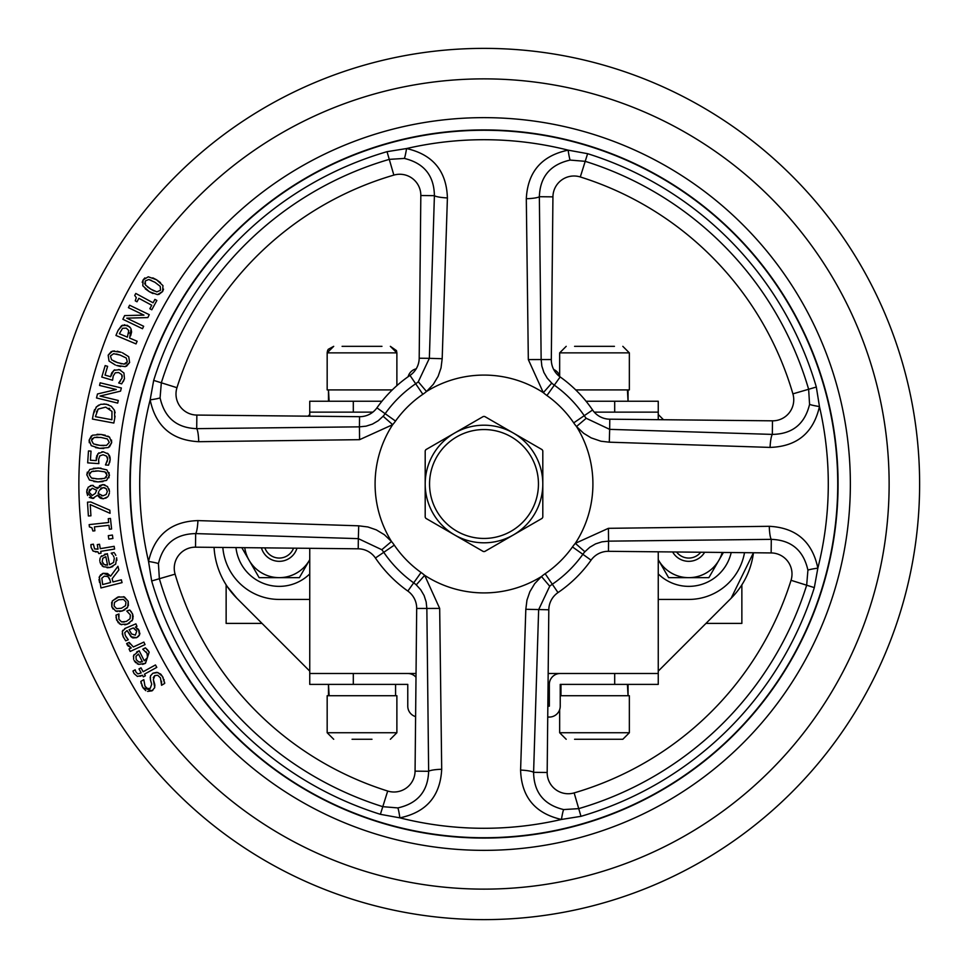 <?xml version="1.0" encoding="UTF-8"?>
<svg xmlns="http://www.w3.org/2000/svg" width="968" height="968" viewBox="0 0 968 968"><rect width="100%" height="100%" fill="white"/><g stroke="black" fill="none" stroke-linecap="round" stroke-linejoin="round"><path stroke-width="1.45" d="M264.869 547.864A15.246 15.246 0 0 0 293.534 548.154M676.571 551.99A15.246 15.246 0 0 0 700.735 552.232M658.252 573.915A43.56 43.56 0 0 0 731.203 552.534M309.748 573.915A43.56 43.56 0 0 1 235.962 547.573M244.747 547.67A34.848 34.848 0 0 0 309.433 560.23L309.748 559.698A34.848 34.848 0 0 1 309.433 560.23L299.378 577.654L259.134 577.654L241.806 547.634M296.97 548.191A18.513 18.513 0 0 1 261.433 547.827M722.237 552.45A34.848 34.848 0 0 1 718.921 560.23L708.866 577.654L668.622 577.654L658.252 559.698A34.848 34.848 0 0 0 718.921 560.23L723.411 552.462M704.656 552.268A18.513 18.513 0 0 1 672.639 551.954M329.132 695.714L328.479 684.388L328.479 695.714M329.132 401.236L328.479 389.91L328.479 401.236M381.961 346.338L342.091 346.338M627.409 684.388L628.05 695.714L628.05 684.388M559.661 709.653L559.661 732.74L629.357 732.74L622.823 739.274L574.581 739.274M627.409 389.91L628.05 401.236L628.05 389.91M614.438 346.338L574.581 346.338M396.88 385.639L396.88 352.872L327.172 352.872L327.172 389.91L392.282 389.91M575.718 389.91L629.357 389.91L629.357 352.872L559.661 352.872L566.195 346.338L559.661 352.872L559.661 375.971M395.573 684.388L395.573 695.714M371.99 739.274L352.062 739.274M362.02 695.714L327.172 695.714L327.172 732.74L396.88 732.74L390.346 739.274L396.88 732.74L396.88 695.714L362.02 695.714M560.968 695.714L560.968 684.388M622.823 739.274L629.357 732.74L629.357 695.714L560.23 695.714M614.438 739.274L604.48 739.274M149.846 308.731L151.807 309.784L156.864 300.443L154.904 299.39L153.065 302.79L135.798 293.449L134.721 295.434L136.27 297.636L135.254 300.83L137.008 301.786L138.896 298.301L151.734 305.259L149.846 308.731M124.993 609.731L122.319 610.953L127.703 607.117L128.224 601.309L124.424 596.978L117.745 597.087L112.312 600.971L111.828 606.706L115.64 611.026L122.319 610.953L119.379 611.57M118.64 599.785L123.468 599.422L125.985 602.048L125.501 605.678L121.423 608.243L116.583 608.618L114.079 605.968L114.514 602.362L118.64 599.785M112.312 600.971L119.064 596.712M123.565 596.675L128.224 601.309L128.381 605.629M127.703 607.117L126.578 608.521M117.394 611.522L115.64 611.026M113.062 609.053L111.828 606.706L111.671 602.423M102.076 573.734L103.334 573.298L99.317 576.855L100.938 587.951L122.053 582.627L121.351 579.82L112.941 581.937L112.131 578.719L118.858 569.922L117.939 566.28L110.642 576.117L107.508 573.492L103.334 573.298L110.642 576.117M109.977 580.062L110.606 582.53L102.656 584.539L101.834 578.211L104.302 576.166L107.92 576.529L109.977 580.062L109.215 577.932M99.123 577.533L100.684 574.677M99.559 582.506L98.99 579.421M129.797 643.877L129.228 642.353L126.639 643.551L131.249 647.931L129.034 648.959L130.196 651.452L145.031 644.591L143.869 642.087L133.342 646.963L129.288 642.474L129.797 643.877M131.249 647.931L129.906 647.29M128.429 646.334L127.026 644.591M113.329 555.801L113.946 557.084M114.284 558.27L113.595 562.456L109.614 564.731L113.595 562.456M109.614 564.731L107.351 553.648L100.769 556.854L101.737 555.777M104.459 554.313L105.887 553.95M100.103 558.076L99.764 560.702M102.862 563.291L104.096 564.489L102.172 561.549L102.802 558.27L105.839 556.697L107.557 565.155L104.096 564.489L105.863 565.155M100.878 564.332L99.934 561.851L103.346 566.728L109.989 567.502L107.049 567.768M103.407 566.764L101.991 565.723M112.808 566.582L109.989 567.502L115.688 564.138L116.632 557.75L116.862 560.375M115.095 554.011L115.845 555.39M115.555 554.821L114.865 553.648M114.163 552.571L111.223 553.164L112.53 554.652M135.714 662.717L134.153 660.563L138.727 664.363L145.345 663.358L149.169 652.202L145.418 647.846L142.744 649.201L147.039 653.315L147.487 657.55L144.256 660.781L139.15 650.69L133.632 655.517L133.632 659.317M138.484 654.029L142.381 661.737L138.86 662.015L136.234 659.68L135.98 656.352L138.484 654.029M138.86 662.015L140.65 662.197M145.418 647.846L147.789 650.133M148.298 650.762L149.169 652.202L145.502 663.286M145.345 663.358L142.574 664.387M138.799 664.387L137.153 663.758M133.378 656.485L134.08 654.586M136.633 652.033L137.807 651.367M144.256 660.781L147.487 657.55M147.039 653.315L146.059 651.827M97.937 551.845L98.784 553.575L101.035 553.2L100.72 551.373L114.599 549.038L114.139 546.327L100.273 548.662L99.522 544.258L97.284 544.633L98.034 549.122L94.586 548.953L93.388 544.173L90.907 544.597L91.113 547.428L93.303 551.179L97.937 551.845L95.396 551.929M90.919 545.468L90.907 544.597M92.892 550.877L91.113 547.428M161.583 685.271L164.705 683.408L162.491 676.402L157.869 672.542L152.896 673.22L150.5 675.87L150.403 679.754L151.71 684.17L150.258 688.345L147.487 688.55L145.006 686.239L143.808 679.633L140.844 681.411L142.962 687.691L152.061 690.789L154.723 687.546L153.343 679.584L154.832 675.579L157.724 675.277L160.446 677.866L161.583 685.271M146.604 688.054L147.898 688.696M151.71 684.17L150.802 681.182M150.609 680.504L150.173 677.225M150.512 675.809L152.896 673.22L156.78 672.337M156.792 672.337L160.555 673.994M160.978 674.381L163.144 677.6M163.931 679.427L164.137 680.117M164.548 682.101L164.705 683.408M161.474 685.09L161.596 681.242M154.832 675.579L153.234 677.6M153.343 679.584L154.735 684.352M154.88 685.175L154.602 687.885M152.871 690.232L152.061 690.789M151.915 690.874L147.584 691.406M145.805 690.656L143.046 687.849M142.962 687.691L141.836 685.477M141.219 683.638L140.844 681.411M89.395 526.87L91.912 527.802L92.892 531.009L94.876 530.803L94.453 526.87L108.973 525.309L109.396 529.242L111.598 529L110.461 518.437L108.259 518.679L108.67 522.514L89.153 524.62L89.395 526.87M136.004 672.107L135.169 669.783L132.967 671.005L134.092 673.607L137.395 676.426L142.477 675.253L143.373 676.874L145.369 675.773L144.474 674.151L156.792 667.375L155.461 664.955L143.143 671.744L140.989 667.835L138.993 668.924L141.195 672.917L137.88 673.897L136.004 672.107M141.993 675.519L140.033 676.342M134.092 673.607L133.439 672.252M90.339 485.658L92.142 485.343L88.185 487.206L86.733 491.998L87.035 489.409M86.733 491.998L92.601 498.447L89.322 497.443M87.604 495.483L86.733 492.18M93.835 498.302L92.601 498.447L97.175 495.495M97.357 495.192L103.128 498.762L100.745 498.339M99.74 497.806L97.441 495.192M101.519 487.872L100.72 488.38M99.438 490.207L103.128 487.569L106.165 488.622L107.327 491.55L106.093 494.563L102.862 495.822L98.143 493.426L98.869 491.514M98.857 491.538L98.143 493.426L99.474 494.805M89.806 489.227L88.887 491.877M95.336 493.377L92.202 495.519L88.887 491.974L92.238 488.199L96.643 490.28L95.336 493.377L96.643 490.28M103.479 498.75L107.726 496.802L105.681 498.242M108.368 495.979L109.432 492.906M109.021 488.913L109.493 491.538L107.508 486.517L102.79 484.581L104.883 484.859M99.401 485.73L102.79 484.581L97.429 488.55L98.167 487.158M97.429 488.55L92.142 485.343L93.315 485.452M96.582 487.412L97.344 488.55M106.165 488.622L104.447 487.703M101.471 495.701L102.862 495.822M139.465 631.1L135.387 627.046L136.984 626.381L135.919 623.84L125.622 628.171L122.307 631.499L123.093 636.508L125.707 640.828L128.296 639.739L125.344 635.577L124.739 632.733L127.074 630.543L131.043 636.787L136.609 637.682L139.501 634.899L138.593 629.478M133.281 627.942L136.742 631.172L135.326 635.141L131.612 633.955L129.095 629.696L133.281 627.942L134.504 628.631M136.742 631.172L135.919 629.817M123.565 637.525L122.234 633.774M122.307 631.499L122.875 630.216M124.582 628.68L125.622 628.171M135.387 627.046L138.569 629.454M139.864 633.036L139.719 634.221M139.501 634.899L139.138 635.565M138.497 636.375L136.609 637.682L132.882 637.948M132.059 637.561L127.074 630.543M126.07 636.932L126.953 638.178M97.066 434.293L101.168 434.475L92.517 435.213L89.129 440.137L91.415 435.854M89.286 442.727L89.129 440.137L91.258 445.679L99.643 448.317L95.493 447.579M96.038 444.76L99.97 445.377L93.46 443.889L91.537 440.404L94.138 437.476L100.841 437.427L107.351 438.928L109.275 442.376L106.577 445.365L99.97 445.377L103.794 445.655M97.937 437.197L96.255 437.185M92.323 438.492L91.73 439.52M103.77 448.511L99.643 448.317L108.307 447.591L111.671 442.642L109.432 446.926M111.514 440.053L111.671 442.642L109.529 437.125L101.168 434.475L105.294 435.213M107.787 436.084L109.529 437.125M129.651 623.005L127.292 624.154L132.543 619.919L132.58 614.027L129.676 609.973L126.784 611.05L130.353 614.922L130.063 618.746L126.288 621.492L121.569 621.88L118.846 619.23L118.955 613.99L116.063 615.079L116.583 620.028L120.601 624.396L127.292 624.154L124.763 624.832M129.676 609.973L131.575 612.115M132.326 613.422L132.955 615.285M133.148 616.422L133.173 617.112M133.015 618.6L131.938 620.936M121.714 624.747L119.342 623.731M118.205 622.726L116.027 617.463M116.003 615.975L116.063 615.079M119.016 614.135L118.532 616.313M121.472 621.855L124.207 622.049M111.356 406.354L114.442 410.214L111.356 406.354L106.286 404.176L100.684 404.309L96.449 406.826L93.327 414.183L92.42 419.059L113.825 423.052L114.744 418.128L114.442 410.214L115.132 412.828M98.155 409.089L105.693 407.129L111.973 411.388L111.889 419.749L95.408 416.676L98.155 409.089L96.461 411.993M115.047 416.179L114.744 418.128M103.891 403.91L108.501 404.781M95.977 407.371L98.675 405.132M93.327 414.183L94.15 410.831M94.15 410.807L94.658 409.524M109.723 408.653L109.021 408.23M108.779 539.103L112.905 538.51L112.409 535.05L108.295 535.643L108.779 539.103M116.305 389.511L97.478 393.976L96.51 397.969L117.672 403.099L118.314 400.486L100.055 396.045L120.577 391.12L121.351 387.962L100.176 382.82L99.547 385.445L116.305 389.511M110.037 513.306L109.832 510.196L90.762 501.969L87.495 502.186L88.378 515.968L90.931 515.811L90.218 504.594L110.037 513.306M117.176 351.215L121.133 352.291L112.542 351.13L108.162 355.195L111.32 351.517M112.542 351.13L114.587 350.948M109.033 361.064L108.162 355.195L109.033 361.064L115.337 364.996M124.049 364.089L117.6 362.661L111.574 359.793L110.449 355.982L113.619 353.695L120.177 355.099L126.203 357.978L127.328 361.766L124.049 364.089L125.525 363.811M120.177 355.099L116.438 353.998M120.625 366.545L116.644 365.468L125.259 366.642L129.615 362.552L126.493 366.243M128.72 356.696L129.615 362.552L128.72 356.696L122.44 352.763M126.433 363.242L127.328 361.766M120.322 363.52L121.653 363.859M113.897 361.209L117.6 362.661M102.983 481.604L97.998 481.907L106.565 480.418L109.493 475.203L106.867 469.891L98.3 467.98L89.758 469.468L86.817 474.671L89.419 479.995L97.998 481.907L93.799 481.532M104.859 471.876L107.073 475.143L104.653 478.349L98.07 478.942L91.452 478.023L89.237 474.731L91.561 471.585L98.24 470.944L104.859 471.876M91.452 478.023L93.581 478.603M96.038 478.857L101.906 478.894M105.742 477.805L106.419 477.188M106.553 473.146L105.669 472.311M93.303 468.294L100.975 468.149M109.106 472.65L108.985 477.769M89.855 472.747L89.346 473.824M98.24 470.944L95.517 470.956M93.69 471.101L91.561 471.585M86.817 475.022L87.326 472.118M130.607 328.043L127.34 325.309L121.544 325.684L118.072 330.403L115.942 335.448L136.016 343.906L137.141 341.244L129.664 338.086L131.055 328.951L131.588 331.988M122.585 328.285L126.251 328.128L128.756 330.524L127.389 337.13L119.379 333.754L122.585 328.285M131.588 332.024L130.619 335.823M124.219 324.74L129.627 326.821M118.072 330.403L122.561 325.151M128.829 333.391L128.998 332.569M110.049 457.319L110.183 459.57L108.416 454.089L103.31 451.814L97.913 453.702L96.207 460.623L90.411 460.236L91.028 451.112L88.475 450.943L87.677 462.861L98.869 463.624L98.627 459.292L99.873 455.795L103.092 454.779L106.553 456.122L107.666 459.34L105.488 464.967L108.573 465.172L110.183 459.57L109.638 462.607M96.207 460.623L96.34 457.392M96.618 456.037L98.954 452.77M101.846 451.814L103.31 451.814M107.424 453.218L108.646 454.355M109.336 455.371L109.832 456.509M105.5 464.749L107.4 460.937M107.654 459.498L107.605 458.154M107.4 457.428L106.553 456.122M98.627 459.292L98.651 461.688M143.978 315.132L124.642 315.58L122.863 319.283L142.49 328.709L143.663 326.276L126.735 318.145L147.838 317.589L149.241 314.661L129.603 305.235L128.429 307.667L143.978 315.132M123.94 373.007L124.473 378.742L123.94 373.007L119.451 369.679L113.776 370.345L110.606 376.733L105.04 375.088L107.617 366.327L105.161 365.601L101.785 377.06L112.554 380.23L113.268 375.959L115.24 372.813L118.604 372.523L121.69 374.592L122.065 377.98L118.713 382.989L121.678 383.86L124.473 378.742L123.275 381.598M110.606 376.733L111.465 373.539M111.828 372.704L114.684 369.8M118.786 369.51L120.601 370.103M118.774 382.784L120.552 380.86M122.258 376.322L122.137 375.584M113.268 375.959L112.941 377.23M112.675 378.972L112.554 380.23M152.799 277.864L156.453 279.728L148.285 276.8L143.155 279.873L144.849 277.913M142.211 282.293L143.155 279.873L142.792 285.79L149.314 291.683L145.248 288.791M151.504 280.43L148.806 279.534L154.928 282.269L160.216 286.346L160.543 290.279L156.852 291.876L150.827 289.142L154.19 290.993M145.345 280.938L148.697 279.522M144.692 283.116L145.031 284.302M147.511 286.952L150.827 289.142L145.527 285.076L145.224 281.119M152.98 293.57L149.314 291.683L157.494 294.623L162.612 291.525L158.788 294.49M163.544 289.117L162.612 291.525L162.951 285.608L156.453 279.728L160.506 282.632M262.026 623.404L226.137 623.404L226.137 584.854L226.137 623.404M484.678 416.482A67.518 67.518 0 0 0 483.322 416.482L454.597 433.071A58.806 58.806 0 0 1 542.806 484A58.806 58.806 0 0 1 454.597 534.929A58.806 58.806 0 0 1 454.597 433.071L425.859 449.66A67.518 67.518 0 0 0 425.194 450.822L425.194 517.178A67.518 67.518 0 0 0 425.859 518.34L483.322 551.518A67.518 67.518 0 0 0 484.678 551.518L542.14 518.34A67.518 67.518 0 0 0 542.806 517.178L542.806 450.822A67.518 67.518 0 0 0 542.14 449.66L484.678 416.482M538.45 484A54.45 54.45 0 0 1 484 538.45A54.45 54.45 0 0 1 429.55 484A54.45 54.45 0 0 1 484 429.55A54.45 54.45 0 0 1 538.45 484A54.45 54.45 0 0 1 484 538.45A54.45 54.45 0 0 1 429.55 484A54.45 54.45 0 0 1 484 429.55A54.45 54.45 0 0 1 538.45 484M359.576 439.678L359.443 426.852L366.086 426.162L372.45 424.105L378.21 420.741L383.122 416.252L392.669 424.674L359.576 439.678L198.718 441.698C171.893 440.307 155.703 426.356 150.149 399.857L153.682 380.388A346.181 346.181 0 0 1 387.031 151.673L406.56 148.54C432.926 154.59 446.538 171.046 447.41 197.932L442.182 358.717L441.021 367.937L438.129 376.31L433.313 384.332L426.513 391.495A43.899 43.899 0 0 1 422.859 394.291A108.573 108.573 0 0 0 395.525 421.068A43.899 43.899 0 0 1 392.669 424.674A108.9 108.9 0 0 0 391.495 541.487L381.791 549.715L358.329 538.644L358.717 525.818L367.937 526.979L376.31 529.871L384.332 534.687L391.495 541.487A43.899 43.899 0 0 1 394.291 545.141L383.764 552.317A31.17 31.17 0 0 0 381.791 549.715M358.221 548.808L195.524 547.174A21.066 21.066 0 0 0 175.099 574.145A321.787 321.787 0 0 0 387.696 791.038A21.066 21.066 0 0 0 415.066 771.145L416.688 608.461A21.066 21.066 0 0 0 407.843 591.073A131.406 131.406 0 0 1 375.415 558.004A21.066 21.066 0 0 0 358.221 548.808L358.329 538.644L195.669 533.598C175.619 533.913 163.205 543.931 158.425 563.642L159.369 578.731A338.171 338.171 0 0 0 382.796 806.671L397.848 807.917A13.068 1.041 83 0 1 399.857 817.851L380.388 814.318A346.181 346.181 0 0 1 151.673 580.969L148.54 561.44C154.59 535.074 171.046 521.462 197.932 520.59L358.717 525.818M608.424 528.322L608.557 541.148L601.914 541.838L595.55 543.895L589.79 547.259L584.878 551.748L575.331 543.326L608.424 528.322L769.282 526.302C796.107 527.693 812.297 541.644 817.851 568.143L814.318 587.612A346.181 346.181 0 0 1 580.969 816.326L561.44 819.46C535.074 813.41 521.462 796.954 520.59 770.068L525.818 609.283L526.979 600.063L529.871 591.69L534.687 583.668L541.487 576.505A43.899 43.899 0 0 1 545.141 573.709A108.573 108.573 0 0 0 572.475 546.932A43.899 43.899 0 0 1 575.331 543.326A108.9 108.9 0 0 0 576.505 426.513A43.899 43.899 0 0 1 573.709 422.859A108.573 108.573 0 0 0 546.932 395.525A43.899 43.899 0 0 1 543.326 392.669L528.322 359.576L526.302 198.718A13.068 2.117 -1.6 0 0 539.357 196.71L541.148 359.443L541.838 366.086L543.895 372.45L547.259 378.21L551.748 383.122L543.326 392.669A108.9 108.9 0 0 0 426.513 391.495L418.285 381.791L429.356 358.329L442.182 358.717M526.302 198.718C527.693 171.893 541.644 155.703 568.143 150.149L587.612 153.682A346.181 346.181 0 0 1 816.326 387.031L819.46 406.56C813.41 432.926 796.954 446.538 770.068 447.41L609.283 442.182L600.959 441.226L591.194 437.887L583.668 433.313L576.505 426.513L586.209 418.285L609.671 429.356L609.283 442.182M48.4 479.644A435.624 435.624 0 0 1 488.356 48.4A435.624 435.624 0 0 1 919.6 488.356A435.624 435.624 0 0 1 479.644 919.6A435.624 435.624 0 0 1 48.4 479.644A435.624 435.624 0 0 1 488.356 48.4A435.624 435.624 0 0 1 919.6 488.356A435.624 435.624 0 0 1 479.644 919.6A435.624 435.624 0 0 1 48.4 479.644M658.252 551.808L658.252 684.388L614.692 684.388L614.692 673.498L548.166 673.498M416.046 673.498L353.308 673.498L353.308 684.388L309.748 684.388L309.748 548.311M353.308 673.498L309.748 673.498M594.243 412.126L658.252 412.126L658.252 419.689M309.748 416.192L309.748 412.126L372.861 412.126M658.252 673.498L614.692 673.498M309.748 412.126L309.748 401.236L381.949 401.236M586.051 401.236L658.252 401.236L658.252 412.126M584.878 551.748A31.17 31.17 0 0 0 582.845 554.313A121.302 121.302 0 0 1 552.317 584.236A31.17 31.17 0 0 0 549.715 586.209L538.644 609.671L533.598 772.331A13.068 2.117 -177.2 0 0 520.59 770.068M394.291 545.141A108.573 108.573 0 0 0 421.068 572.475A43.899 43.899 0 0 1 424.674 575.331L439.678 608.424L441.698 769.282C440.307 796.107 426.356 812.297 399.857 817.851A344.281 344.281 0 0 0 561.44 819.46A13.068 1.041 -81.8 0 1 563.642 809.575L578.731 808.631A338.171 338.171 0 0 0 806.671 585.204L807.917 570.152C803.476 550.296 791.255 540.035 771.29 539.357L608.557 541.148L608.461 551.312L771.145 552.934L771.29 539.357A13.068 2.117 88.4 0 1 769.282 526.302M608.461 551.312A21.066 21.066 0 0 0 591.073 560.157A131.406 131.406 0 0 1 558.004 592.585A21.066 21.066 0 0 0 548.808 609.779L547.174 772.476L533.598 772.331C533.913 792.381 543.931 804.795 563.642 809.575M609.779 419.192L772.476 420.826A21.066 21.066 0 0 0 792.901 393.855A321.787 321.787 0 0 0 580.304 176.963A21.066 21.066 0 0 0 552.934 196.855L551.312 359.539A21.066 21.066 0 0 0 560.157 376.927A131.406 131.406 0 0 1 592.585 409.996A21.066 21.066 0 0 0 609.779 419.192L609.671 429.356L772.331 434.402C792.381 434.087 804.795 424.069 809.575 404.358A13.068 1.041 -171.8 0 0 819.46 406.56A344.281 344.281 0 0 1 817.851 568.143A13.068 1.041 173 0 0 807.917 570.152M441.698 769.282A13.068 2.117 178.4 0 0 428.642 771.29L426.852 608.557L426.162 601.914L424.105 595.55L420.741 589.79L416.252 584.878A31.17 31.17 0 0 0 413.687 582.845A121.302 121.302 0 0 1 383.764 552.317L375.415 558.004M397.848 807.917C417.704 803.476 427.965 791.255 428.642 771.29L415.066 771.145M158.425 563.642A13.068 1.041 -171.8 0 0 148.54 561.44A344.281 344.281 0 0 1 150.149 399.857A13.068 1.041 -7 0 0 160.083 397.848C164.524 417.704 176.745 427.965 196.71 428.642L359.443 426.852L359.539 416.688L196.855 415.066L196.71 428.642A13.068 2.117 -91.6 0 1 198.718 441.698M195.524 547.174L195.669 533.598A13.068 2.117 -87.2 0 0 197.932 520.59M772.476 420.826L772.331 434.402A13.068 2.117 92.8 0 0 770.068 447.41M809.575 404.358L808.631 389.269A338.171 338.171 0 0 0 585.204 161.329L570.152 160.083C550.296 164.524 540.035 176.745 539.357 196.71L552.934 196.855M359.539 416.688A21.066 21.066 0 0 0 376.927 407.843A131.406 131.406 0 0 1 409.996 375.415A21.066 21.066 0 0 0 419.192 358.221L429.356 358.329L434.402 195.669C434.087 175.619 424.069 163.205 404.358 158.425A13.068 1.041 98.2 0 0 406.56 148.54A344.281 344.281 0 0 1 568.143 150.149A13.068 1.041 83 0 0 570.152 160.083M419.192 358.221L420.826 195.524L434.402 195.669A13.068 2.117 2.8 0 0 447.41 197.932M404.358 158.425L389.269 159.369A338.171 338.171 0 0 0 161.329 382.796L160.083 397.848M420.826 195.524A21.066 21.066 0 0 0 393.855 175.099A321.787 321.787 0 0 0 176.963 387.696A21.066 21.066 0 0 0 196.855 415.066M547.174 772.476A21.066 21.066 0 0 0 574.145 792.901A321.787 321.787 0 0 0 791.038 580.304A21.066 21.066 0 0 0 771.145 552.934M731.118 598.26L753.455 552.764A78.408 78.408 0 0 1 731.118 598.26L658.252 671.126M663.491 419.737L658.252 414.498M308.066 416.179L309.748 414.498M214.049 547.356A78.408 78.408 0 0 0 236.882 598.26L309.748 671.126M741.863 584.854L741.863 623.404L705.975 623.404M227.274 586.596L236.882 598.26L259.908 621.287M658.252 599.434L688.744 599.434A56.628 56.628 0 0 0 744.513 552.668M222.821 547.44A56.628 56.628 0 0 0 279.256 599.434L309.748 599.434M408.109 376.733A10.89 10.89 0 0 1 416.204 368.844M553.672 369.461A10.89 10.89 0 0 1 559.891 376.721M415.611 716.622A10.89 10.89 0 0 1 407.77 706.168L407.77 684.388L353.308 684.388M416.01 677.261A10.89 10.89 0 0 0 407.77 673.498M560.23 673.498A10.89 10.89 0 0 0 549.34 684.388L549.34 706.168L547.84 706.168M614.692 684.388L560.23 684.388L560.23 706.168A10.89 10.89 0 0 1 549.34 717.058L547.731 717.058M889.108 488.053A405.132 405.132 0 0 0 488.053 78.892A405.132 405.132 0 0 0 78.892 479.946A405.132 405.132 0 0 0 479.946 889.108A405.132 405.132 0 0 0 889.108 488.053M117.66 480.334A366.364 366.364 0 0 0 480.334 850.34A366.364 366.364 0 0 0 850.34 487.666A366.364 366.364 0 0 0 487.666 117.66A366.364 366.364 0 0 0 117.66 480.334M130.281 480.455A353.744 353.744 0 0 0 480.455 837.719A353.744 353.744 0 0 0 837.719 487.545A353.744 353.744 0 0 0 487.545 130.281A353.744 353.744 0 0 0 130.281 480.455M129.942 480.455A354.082 354.082 0 0 0 480.455 838.058A354.082 354.082 0 0 0 838.058 487.545A354.082 354.082 0 0 0 487.545 129.942A354.082 354.082 0 0 0 129.942 480.455M580.969 816.326L574.145 792.901M548.808 609.779L525.818 609.283M814.318 587.612L791.038 580.304M549.715 586.209L541.487 576.505A108.9 108.9 0 0 1 424.674 575.331L416.252 584.878M558.004 592.585L545.141 573.709M591.073 560.157L572.475 546.932M387.696 791.038L380.388 814.318M439.678 608.424L416.688 608.461M175.099 574.145L151.673 580.969M421.068 572.475L407.843 591.073M816.326 387.031L792.901 393.855M587.612 153.682L580.304 176.963M551.748 383.122A31.17 31.17 0 0 0 554.313 385.155A121.302 121.302 0 0 1 584.236 415.683L573.709 422.859M592.585 409.996L584.236 415.683A31.17 31.17 0 0 0 586.209 418.285M560.157 376.927L546.932 395.525M528.322 359.576L551.312 359.539M387.031 151.673L393.855 175.099M153.682 380.388L176.963 387.696M383.122 416.252A31.17 31.17 0 0 0 385.155 413.687A121.302 121.302 0 0 1 415.683 383.764L422.859 394.291M409.996 375.415L415.683 383.764A31.17 31.17 0 0 0 418.285 381.791M376.927 407.843L395.525 421.068M614.692 412.126L614.692 401.236M353.308 401.236L353.308 412.126M327.172 732.74L333.706 739.274L327.172 732.74M396.469 350.597L390.346 346.338L396.88 352.872L396.481 350.646M327.608 350.549L328.225 349.339L333.706 346.338L327.172 352.848M327.196 352.437L327.571 350.634M559.661 732.74L566.195 739.274L559.661 732.74M629.357 352.872L622.823 346.338L629.357 352.872"/></g></svg>
